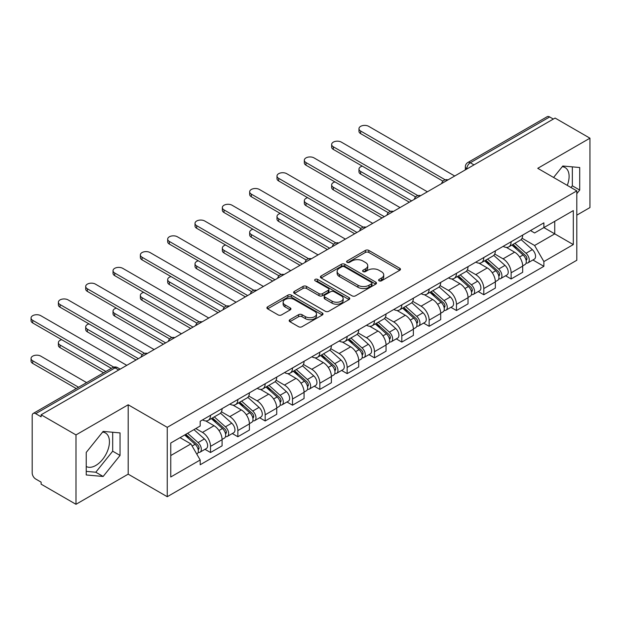 <?xml version="1.0" encoding="UTF-8"?>
<svg xmlns="http://www.w3.org/2000/svg" width="621" height="621" viewBox="0 0 621 621"><rect width="100%" height="100%" fill="white"/><g stroke="black" fill="none" stroke-linecap="round" stroke-linejoin="round"><path stroke-width="0.93" d="M379.089 280.816A1.7 0.986 0 0 0 381.496 280.816L399.769 270.267A2.43 1.405 0 0 0 400.475 269.273A2.43 1.405 0 0 0 399.769 268.28L368.812 250.41A2.43 1.405 0 0 0 365.373 250.41L347.108 260.96A1.7 0.986 0 0 0 346.611 261.658A1.7 0.986 0 0 0 347.108 262.349A1.7 0.986 0 0 0 349.514 262.349L351.882 260.983A7.778 4.494 0 0 1 362.881 260.983L365.459 262.473A7.778 4.494 0 0 1 367.741 265.656A7.778 4.494 0 0 1 365.459 268.831L363.099 270.197A1.7 0.986 0 0 0 362.602 270.888A1.7 0.986 0 0 0 363.099 271.587A1.7 0.986 0 0 0 365.505 271.587L367.873 270.22A7.778 4.494 0 0 1 378.872 270.22L381.449 271.711A7.778 4.494 0 0 1 383.731 274.886A7.778 4.494 0 0 1 381.449 278.061L379.089 279.427A1.7 0.986 0 0 0 378.593 280.118A1.7 0.986 0 0 0 379.089 280.816L379.089 279.427M562.253 166.692A19.321 11.155 -60 0 1 565.102 167.569A19.321 11.155 -60 0 1 567.268 185.369M102.589 432.076A19.321 11.155 -60 0 1 105.446 432.953A19.321 11.155 -60 0 1 108.403 448.432A19.321 11.155 -60 0 1 95.781 465.463A19.321 11.155 -60 0 1 86.234 466.487M289.891 319.706A2.43 1.405 0 0 0 289.176 320.7A2.43 1.405 0 0 0 289.891 321.694L298.577 326.708A2.43 1.405 0 0 0 302.016 326.708L322.307 314.994A2.43 1.405 0 0 0 323.013 314.001A2.43 1.405 0 0 0 322.307 313.007L291.35 295.138A2.43 1.405 0 0 0 287.911 295.138L267.628 306.852A2.43 1.405 0 0 0 266.914 307.845A2.43 1.405 0 0 0 267.628 308.839L278.115 314.894A2.43 1.405 0 0 0 281.554 314.894L290.232 309.879A2.43 1.405 0 0 0 290.946 308.885A2.43 1.405 0 0 0 290.232 307.892L285.031 304.888A6.505 3.757 0 0 1 283.129 302.233A6.505 3.757 0 0 1 287.143 298.763A6.505 3.757 0 0 1 294.23 299.578L314.606 311.346A6.505 3.757 0 0 1 316.516 314.001A6.505 3.757 0 0 1 312.495 317.471A6.505 3.757 0 0 1 305.408 316.656L302.016 314.692A2.43 1.405 0 0 0 298.577 314.692L289.891 319.706L289.891 321.694M167.251 427.333L128.19 404.783L75.987 434.917L41.126 414.789L555.089 118.06L589.95 138.188L537.747 168.322L576.808 190.88L167.251 427.333L167.251 496.715L576.808 260.261L576.808 190.88M352.053 295.829A2.43 1.405 0 0 0 355.491 295.829L375.783 284.115A2.43 1.405 0 0 0 376.489 283.122A2.43 1.405 0 0 0 375.783 282.128L344.826 264.267A2.43 1.405 0 0 0 341.387 264.267L321.104 275.98A2.43 1.405 0 0 0 320.389 276.966A2.43 1.405 0 0 0 321.104 277.96L352.053 295.829M315.848 281.181A1.7 0.986 0 0 1 317.572 281.422L317.572 279.403L349.041 297.568A2.43 1.405 0 0 1 349.755 298.561A2.43 1.405 0 0 1 349.041 299.555L328.75 311.268A2.43 1.405 0 0 1 325.311 311.268L294.362 293.399L294.362 291.412A2.43 1.405 0 0 0 293.648 292.406A2.43 1.405 0 0 0 294.362 293.399M294.362 291.412L303.048 286.397A2.43 1.405 0 0 1 306.487 286.397L319.039 293.648A2.43 1.405 0 0 0 322.478 293.648L328.237 290.325A2.43 1.405 0 0 0 328.951 289.332A2.43 1.405 0 0 0 328.237 288.338L315.165 280.793A1.7 0.986 0 0 1 314.668 280.094A1.7 0.986 0 0 1 315.716 279.186A1.7 0.986 0 0 1 317.572 279.403M75.987 434.917L75.987 504.299L41.126 484.17L41.126 482.152L35.7 479.016A4.952 2.864 -120 0 1 32.191 472.946L32.191 415.705A4.952 2.864 -120 0 1 33.216 413.439L112.572 367.616A4.952 2.864 60 0 1 115.048 367.865L35.7 413.679A4.952 2.864 -120 0 0 33.216 413.439M576.808 215.153L589.95 207.561L589.95 138.188M75.987 504.299L128.19 474.157L167.251 496.715M41.126 414.789L41.126 416.815L35.7 413.679M473.986 164.883L470.307 162.764A4.952 2.864 60 0 0 467.83 162.516L547.179 116.701A4.952 2.864 60 0 1 549.663 116.95L470.307 162.764A4.952 2.864 120 0 0 466.806 168.827L466.806 169.028M553.342 119.069L549.663 116.95M511.122 241.748A11.395 6.583 60 0 1 508.762 246.863L520.32 240.187A11.395 6.583 -120 0 0 522.68 235.072M494.712 254.02L503.064 258.841A11.395 6.583 60 0 1 511.122 272.798L522.68 266.122A11.395 6.583 -120 0 0 514.623 252.165L506.348 247.391M522.68 266.122L522.68 272.293L511.122 278.969L505.579 275.771M508.762 246.863A11.395 6.583 60 0 1 503.15 246.351M511.122 272.798L511.122 278.969M483.79 257.529A11.395 6.583 60 0 1 481.43 262.644L492.996 255.968A11.395 6.583 -120 0 0 495.356 250.853M478.248 291.544L483.798 294.742L495.356 288.066L495.356 281.903A11.395 6.583 -120 0 0 487.299 267.946L479.024 263.164M481.43 262.644A11.395 6.583 60 0 1 475.826 262.124M467.388 269.793L475.733 274.622A11.395 6.583 60 0 1 483.798 288.579L483.798 294.742M456.466 273.302A11.395 6.583 60 0 1 454.106 278.418L465.665 271.742A11.395 6.583 -120 0 0 468.024 266.626M450.924 307.325L456.466 310.523L468.032 303.848L468.032 297.676A11.395 6.583 -120 0 0 459.967 283.719L451.692 278.945M454.106 278.418A11.395 6.583 60 0 1 448.494 277.905M440.056 285.575L448.409 290.395A11.395 6.583 60 0 1 456.466 304.352L456.466 310.523M429.142 289.083A11.395 6.583 60 0 1 426.782 294.199L438.341 287.523A11.395 6.583 -120 0 0 440.7 282.408M423.6 323.099L429.142 326.297L440.7 319.621L440.7 313.458A11.395 6.583 -120 0 0 432.643 299.501L424.368 294.719M426.782 294.199A11.395 6.583 60 0 1 421.17 293.679M412.732 301.348L421.085 306.176A11.395 6.583 60 0 1 429.142 320.133L429.142 326.297M401.81 304.857A11.395 6.583 60 0 1 399.45 309.972L411.017 303.296A11.395 6.583 -120 0 0 413.376 298.181M396.268 338.88L401.81 342.078L413.376 335.402L413.376 329.231A11.395 6.583 -120 0 0 405.319 315.274L397.044 310.5M399.45 309.972A11.395 6.583 60 0 1 393.838 309.46M385.4 317.129L393.753 321.95A11.395 6.583 60 0 1 401.81 335.907L401.81 342.078M374.486 320.638A11.395 6.583 60 0 1 372.126 325.753L383.685 319.078A11.395 6.583 -120 0 0 386.045 313.962M368.944 354.653L374.486 357.851L386.045 351.175L386.045 345.012A11.395 6.583 -120 0 0 377.987 331.055L369.712 326.273M372.126 325.753A11.395 6.583 60 0 1 366.514 325.233M358.076 332.903L366.429 337.731A11.395 6.583 60 0 1 374.486 351.688L374.486 357.851M347.155 336.411A11.395 6.583 60 0 1 344.795 341.527L356.361 334.851A11.395 6.583 -120 0 0 358.721 329.735M341.612 370.434L347.155 373.632L358.721 366.957L358.721 360.785A11.395 6.583 -120 0 0 350.663 346.829L342.388 342.055M344.795 341.527A11.395 6.583 60 0 1 339.19 341.014M330.752 348.684L339.097 353.504A11.395 6.583 60 0 1 347.155 367.461L347.155 373.632M319.831 352.192A11.395 6.583 60 0 1 317.471 357.308L329.029 350.632A11.395 6.583 -120 0 0 331.389 345.517M314.288 386.208L319.831 389.406L331.389 382.73L331.389 376.567A11.395 6.583 -120 0 0 323.331 362.61L315.057 357.828M317.471 357.308A11.395 6.583 60 0 1 311.858 356.788M303.421 364.457L311.773 369.285A11.395 6.583 60 0 1 319.831 383.242L319.831 389.406M292.507 367.966A11.395 6.583 60 0 1 290.147 373.081L301.705 366.406A11.395 6.583 -120 0 0 304.065 361.29M286.956 401.989L292.507 405.187L304.065 398.511L304.065 392.34A11.395 6.583 -120 0 0 296.007 378.383L287.733 373.609M290.147 373.081A11.395 6.583 60 0 1 284.534 372.569M276.097 380.238L284.441 385.059A11.395 6.583 60 0 1 292.507 399.016L292.507 405.187M265.175 383.747A11.395 6.583 60 0 1 262.815 388.862L274.381 382.187A11.395 6.583 -120 0 0 276.733 377.071M259.632 417.762L265.175 420.96L276.741 414.285L276.741 408.121A11.395 6.583 -120 0 0 268.676 394.164L260.401 389.383M262.815 388.862A11.395 6.583 60 0 1 257.203 388.342M248.765 396.012L257.117 400.84A11.395 6.583 60 0 1 265.175 414.797L265.175 420.96M237.851 399.52A11.395 6.583 60 0 1 235.491 404.636L247.049 397.96A11.395 6.583 -120 0 0 249.409 392.845M232.308 433.536L237.851 436.742L249.409 430.066L249.409 423.895A11.395 6.583 -120 0 0 241.352 409.938L233.077 405.164M235.491 404.636A11.395 6.583 60 0 1 229.879 404.124M221.441 411.793L229.793 416.613A11.395 6.583 60 0 1 237.851 430.57L237.851 436.742M210.519 415.302A11.395 6.583 60 0 1 208.159 420.417L219.725 413.741A11.395 6.583 -120 0 0 222.085 408.626M204.977 449.317L210.519 452.515L222.085 445.839L222.085 439.676A11.395 6.583 -120 0 0 214.028 425.719L205.753 420.937M208.159 420.417A11.395 6.583 60 0 1 202.555 419.897M195.809 428.544L202.462 432.395A11.395 6.583 60 0 1 210.519 446.352L210.519 452.515M530.481 230.57L534.596 232.953L573.307 210.597L554.739 221.317L554.739 233.861L534.596 245.489L522.044 238.239M170.759 455.55L190.903 443.922L200.187 459.998L170.759 476.99L170.759 443.014L200.187 426.022L200.187 421.263L543.88 222.838L543.88 227.589L573.307 244.581L543.88 261.573L534.596 245.489M573.307 210.597L573.307 244.581M200.187 459.998L200.187 464.756L543.88 266.324L543.88 261.573M576.808 193.659L579.703 190.065L579.703 167.523L562.797 166.009L553.59 177.466M128.19 404.783L128.19 474.157M86.234 474.964L103.14 476.47L120.047 455.441L120.047 432.907L103.14 431.393L86.234 452.422L86.234 474.964M190.903 443.922L180.043 437.65M532.903 259.989L543.88 266.324M570.978 187.511L572.345 185.811L572.345 166.863M572.345 185.811L579.703 190.065M86.234 471.37L95.781 472.224L112.688 451.195L112.688 432.247M95.781 472.224L103.14 476.47M112.688 451.195L120.047 455.441M379.773 281.057L381.449 280.087A7.778 4.494 0 0 0 383.731 276.904L383.731 274.886M367.741 265.656L367.741 267.674A7.778 4.494 0 0 1 365.459 270.849L363.782 271.827M399.73 270.29L368.812 252.436A2.43 1.405 0 0 0 365.373 252.436L347.783 262.59M375.744 284.139L344.826 266.285A2.43 1.405 0 0 0 341.387 266.285L321.135 277.983M371.482 283.82A1.7 0.986 0 0 0 371.979 283.122A1.7 0.986 0 0 0 371.482 282.431L344.313 266.743A1.7 0.986 0 0 0 341.907 266.743L339.415 268.187A7.778 4.494 0 0 0 337.133 271.361A7.778 4.494 0 0 0 339.415 274.536L357.983 285.256A7.778 4.494 0 0 0 368.99 285.256L371.482 283.82L371.482 285.839A1.7 0.986 0 0 0 371.979 285.148L371.979 283.122M337.133 271.361L337.133 273.38A7.778 4.494 0 0 0 339.415 276.562L339.415 274.536M371.482 285.839L368.99 287.282A7.778 4.494 0 0 1 357.983 287.282L339.415 276.562M294.393 293.415L303.048 288.423L303.048 286.397M328.951 289.332L328.951 291.35A2.43 1.405 0 0 1 328.237 292.344L322.478 295.674A2.43 1.405 0 0 1 319.039 295.674L306.487 288.423A2.43 1.405 0 0 0 303.048 288.423M317.572 281.422L349.01 299.57M332.064 301.169A6.505 3.757 0 0 0 339.151 301.985A6.505 3.757 0 0 0 343.165 298.515A6.505 3.757 0 0 0 341.263 295.86L334.082 291.715A2.43 1.405 0 0 0 330.644 291.715L324.884 295.037A2.43 1.405 0 0 0 324.17 296.031A2.43 1.405 0 0 0 324.884 297.024L332.064 301.169L332.064 303.188A6.505 3.757 0 0 0 339.151 304.003A6.505 3.757 0 0 0 343.165 300.533L343.165 298.515M324.17 296.031L324.17 298.049A2.43 1.405 0 0 0 324.884 299.043L324.884 297.024M332.064 303.188L324.884 299.043M316.516 314.001L316.516 316.019A6.505 3.757 0 0 1 312.495 319.489A6.505 3.757 0 0 1 305.408 318.674L302.016 316.718A2.43 1.405 0 0 0 298.577 316.718L289.922 321.709M283.129 302.233L283.129 304.259A6.505 3.757 0 0 0 285.031 306.914L285.031 304.888M290.201 309.895L285.031 306.914M322.268 315.01L291.35 297.156A2.43 1.405 0 0 0 287.911 297.156L267.659 308.854M511.914 245.047L523.045 254.983A6.194 3.579 60 0 1 524.993 264.562L522.68 265.897M512.209 245.311L517.448 248.338M362.299 166.141A5.698 3.291 -0 0 0 358.977 169.137A5.698 3.291 -0 0 0 360.646 171.458L411.622 200.894M513.031 244.395L525.428 255.456A2.973 1.716 60 0 1 526.36 260.052A2.973 1.716 60 0 1 526.088 260.16M514.887 243.323L526.026 253.259A6.194 3.579 60 0 1 527.966 262.838A6.194 3.579 60 0 1 526.096 263.04M521.097 239.597L532.329 249.619A6.194 3.579 60 0 1 534.277 259.198L527.966 262.838M409.348 202.205L360.646 174.09A5.698 3.291 180 0 1 358.977 171.761L358.977 169.137M442.936 181.146L360.646 133.631A5.698 3.291 180 0 1 358.977 131.31L358.977 128.679A5.698 3.291 -0 0 0 360.646 131.008L445.203 179.818M454.712 176.007L368.703 126.35A5.698 3.291 -0 0 0 362.493 125.636A5.698 3.291 -0 0 0 358.977 128.679M484.582 260.82L495.721 270.756A6.194 3.579 60 0 1 497.662 280.335L495.356 281.67M484.877 261.084L490.124 264.111M334.975 181.922A5.698 3.291 -0 0 0 331.653 184.911A5.698 3.291 -0 0 0 333.322 187.239L384.29 216.667M485.707 260.176L498.096 271.23A2.973 1.716 60 0 1 499.028 275.825A2.973 1.716 60 0 1 498.764 275.934M487.563 259.104L498.694 269.04A6.194 3.579 60 0 1 500.642 278.619A6.194 3.579 60 0 1 498.772 278.813M493.773 255.378L505.005 265.4A6.194 3.579 60 0 1 506.946 274.979L500.642 278.619M382.016 217.979L333.322 189.863A5.698 3.291 180 0 1 331.653 187.542L331.653 184.911M457.258 276.601L468.389 286.537A6.194 3.579 60 0 1 470.338 296.116L468.024 297.451M457.553 276.865L462.792 279.892M307.643 197.695A5.698 3.291 -0 0 0 304.321 200.692A5.698 3.291 -0 0 0 305.99 203.013L356.966 232.448M458.383 275.949L470.772 287.011A2.973 1.716 60 0 1 471.704 291.606A2.973 1.716 60 0 1 471.432 291.715M460.239 274.878L471.37 284.814A6.194 3.579 60 0 1 473.318 294.393A6.194 3.579 60 0 1 471.448 294.595M466.441 271.152L477.673 281.173A6.194 3.579 60 0 1 479.622 290.752L473.318 294.393M354.692 233.76L305.99 205.644A5.698 3.291 180 0 1 304.321 203.315L304.321 200.692M415.612 196.919L333.322 149.413A5.698 3.291 180 0 1 331.653 147.084L331.653 144.452A5.698 3.291 -0 0 0 333.322 146.781L417.871 195.599M427.388 191.788L341.379 142.131A5.698 3.291 -0 0 0 335.169 141.417A5.698 3.291 -0 0 0 331.653 144.452M388.28 212.7L305.99 165.186A5.698 3.291 180 0 1 304.321 162.865L304.321 160.234A5.698 3.291 -0 0 0 305.99 162.562L390.547 211.373M400.064 207.561L314.047 157.905A5.698 3.291 -0 0 0 307.837 157.191A5.698 3.291 -0 0 0 304.321 160.234M429.926 292.375L441.065 302.311A6.194 3.579 60 0 1 443.006 311.889L440.7 313.225M430.221 292.638L435.468 295.666M280.319 213.477A5.698 3.291 -0 0 0 276.997 216.465A5.698 3.291 -0 0 0 278.666 218.794L329.642 248.221M431.052 291.73L443.441 302.784A2.973 1.716 60 0 1 444.38 307.379A2.973 1.716 60 0 1 444.108 307.488M432.907 290.659L444.046 300.595A6.194 3.579 60 0 1 445.987 310.174A6.194 3.579 60 0 1 444.116 310.368M439.117 286.933L450.349 296.954A6.194 3.579 60 0 1 452.29 306.533L445.987 310.174M327.36 249.533L278.666 221.418A5.698 3.291 180 0 1 276.997 219.097L276.997 216.465M402.602 308.156L413.741 318.092A6.194 3.579 60 0 1 415.682 327.671L413.369 328.998M402.897 308.42L408.137 311.447M252.988 229.25A5.698 3.291 -0 0 0 249.665 232.238A5.698 3.291 -0 0 0 251.334 234.567L302.311 264.003M403.728 307.504L416.117 318.565A2.973 1.716 60 0 1 417.048 323.161A2.973 1.716 60 0 1 416.776 323.269M405.583 306.432L416.714 316.368A6.194 3.579 60 0 1 418.663 325.947A6.194 3.579 60 0 1 416.792 326.149M411.793 302.706L423.025 312.728A6.194 3.579 60 0 1 424.966 322.307L418.663 325.947M300.036 265.314L251.334 237.199A5.698 3.291 180 0 1 249.665 234.87L249.665 232.238M375.278 323.929L386.409 333.865A6.194 3.579 60 0 1 388.358 343.444L386.045 344.779M375.573 324.193L380.813 327.22M225.664 245.031A5.698 3.291 -0 0 0 222.341 248.02A5.698 3.291 -0 0 0 224.01 250.348L274.987 279.776M376.396 323.285L388.793 334.339A2.973 1.716 60 0 1 389.724 338.934A2.973 1.716 60 0 1 389.452 339.043M378.251 322.214L389.39 332.15A6.194 3.579 60 0 1 391.331 341.729A6.194 3.579 60 0 1 389.46 341.923M384.461 318.488L395.693 328.509A6.194 3.579 60 0 1 397.642 338.088L391.331 341.729M272.704 281.088L224.01 252.972A5.698 3.291 180 0 1 222.341 250.651L222.341 248.02M360.956 228.474L278.666 180.967A5.698 3.291 180 0 1 276.997 178.638L276.997 176.007A5.698 3.291 -0 0 0 278.666 178.336L363.215 227.154M372.732 223.343L286.723 173.686A5.698 3.291 -0 0 0 280.513 172.972A5.698 3.291 -0 0 0 276.997 176.007M333.624 244.255L251.334 196.741A5.698 3.291 180 0 1 249.665 194.42L249.665 191.788A5.698 3.291 -0 0 0 251.334 194.117L335.891 242.927M345.408 239.116L259.392 189.459A5.698 3.291 -0 0 0 253.189 188.745A5.698 3.291 -0 0 0 249.665 191.788M306.3 260.028L224.01 212.522A5.698 3.291 180 0 1 222.341 210.193L222.341 207.561A5.698 3.291 -0 0 0 224.01 209.89L308.559 258.709M318.076 254.897L232.068 205.24A5.698 3.291 -0 0 0 225.858 204.526A5.698 3.291 -0 0 0 222.341 207.561M347.946 339.71L359.085 349.646A6.194 3.579 60 0 1 361.026 359.225L358.721 360.553M348.241 339.974L353.481 343.002M198.34 260.804A5.698 3.291 -0 0 0 195.017 263.793A5.698 3.291 -0 0 0 196.686 266.122L247.655 295.549M349.072 339.058L361.461 350.12A2.973 1.716 60 0 1 362.392 354.715A2.973 1.716 60 0 1 362.121 354.824M350.927 337.987L362.059 347.923A6.194 3.579 60 0 1 364.007 357.502A6.194 3.579 60 0 1 362.136 357.704M357.137 334.261L368.369 344.282A6.194 3.579 60 0 1 370.31 353.861L364.007 357.502M245.38 296.869L196.686 268.753A5.698 3.291 180 0 1 195.017 266.425L195.017 263.793M278.976 275.809L196.686 228.295A5.698 3.291 180 0 1 195.017 225.974L195.017 223.343A5.698 3.291 -0 0 0 196.686 225.671L281.235 274.482M290.752 270.671L204.744 221.014A5.698 3.291 -0 0 0 198.534 220.3A5.698 3.291 -0 0 0 195.017 223.343M320.622 355.484L331.754 365.42A6.194 3.579 60 0 1 333.702 374.999L331.389 376.334M320.917 355.748L326.157 358.775M171.008 276.586A5.698 3.291 -0 0 0 167.686 279.574A5.698 3.291 -0 0 0 169.354 281.903L220.331 311.331M321.748 354.839L334.137 365.893A2.973 1.716 60 0 1 335.068 370.489A2.973 1.716 60 0 1 334.797 370.597M323.595 353.768L334.735 363.704A6.194 3.579 60 0 1 336.675 373.283A6.194 3.579 60 0 1 334.804 373.477M329.805 350.042L341.038 360.064A6.194 3.579 60 0 1 342.986 369.642L336.675 373.283M218.056 312.642L169.354 284.527A5.698 3.291 180 0 1 167.686 282.206L167.686 279.574M251.645 291.583L169.354 244.076A5.698 3.291 180 0 1 167.686 241.748L167.686 239.116A5.698 3.291 -0 0 0 169.354 241.445L253.911 290.263M263.42 286.452L177.412 236.795A5.698 3.291 -0 0 0 171.202 236.081A5.698 3.291 -0 0 0 167.686 239.116M293.291 371.265L304.43 381.201A6.194 3.579 60 0 1 306.37 390.78L304.065 392.107M293.586 371.529L298.833 374.556M143.684 292.359A5.698 3.291 -0 0 0 140.362 295.348A5.698 3.291 -0 0 0 142.03 297.676L193.007 327.104M294.416 370.613L306.805 381.674A2.973 1.716 60 0 1 307.744 386.27A2.973 1.716 60 0 1 307.473 386.378M296.271 369.542L307.411 379.478A6.194 3.579 60 0 1 309.351 389.056A6.194 3.579 60 0 1 307.48 389.258M302.481 365.816L313.714 375.837A6.194 3.579 60 0 1 315.654 385.416L309.351 389.056M190.725 328.424L142.03 300.308A5.698 3.291 180 0 1 140.362 297.979L140.362 295.348M224.321 307.364L142.03 259.85A5.698 3.291 180 0 1 140.362 257.529L140.362 254.897A5.698 3.291 -0 0 0 142.03 257.226L226.58 306.037M236.096 302.225L150.088 252.568A5.698 3.291 -0 0 0 143.878 251.854A5.698 3.291 -0 0 0 140.362 254.897M265.967 387.038L277.098 396.974A6.194 3.579 60 0 1 279.046 406.553L276.733 407.888M266.262 387.302L271.501 390.33M116.352 308.14A5.698 3.291 -0 0 0 113.03 311.129A5.698 3.291 -0 0 0 114.699 313.458L165.675 342.885M267.092 386.394L279.481 397.448A2.973 1.716 60 0 1 280.413 402.043A2.973 1.716 60 0 1 280.141 402.152M268.947 385.323L280.079 395.259A6.194 3.579 60 0 1 282.027 404.838A6.194 3.579 60 0 1 280.156 405.032M275.15 381.597L286.39 391.618A6.194 3.579 60 0 1 288.33 401.197L282.027 404.838M163.401 344.197L114.699 316.081A5.698 3.291 180 0 1 113.03 313.76L113.03 311.129M196.989 323.137L114.699 275.631A5.698 3.291 180 0 1 113.03 273.302L113.03 270.671A5.698 3.291 -0 0 0 114.699 272.999L199.256 321.818M208.772 318.006L122.756 268.35A5.698 3.291 -0 0 0 116.546 267.635A5.698 3.291 -0 0 0 113.03 270.671M238.643 402.819L249.774 412.755A6.194 3.579 60 0 1 251.722 422.334L249.409 423.662M238.938 403.083L244.177 406.111M89.028 323.914A5.698 3.291 -0 0 0 85.706 326.902A5.698 3.291 -0 0 0 87.375 329.231L138.351 358.659M239.76 402.167L252.149 413.229A2.973 1.716 60 0 1 253.089 417.824A2.973 1.716 60 0 1 252.817 417.933M241.616 401.096L252.755 411.032A6.194 3.579 60 0 1 254.695 420.611A6.194 3.579 60 0 1 252.825 420.813M247.826 397.37L259.058 407.392A6.194 3.579 60 0 1 261.006 416.97L254.695 420.611M136.069 359.978L87.375 331.862A5.698 3.291 180 0 1 85.706 329.534L85.706 326.902M169.665 338.919L87.375 291.404A5.698 3.291 180 0 1 85.706 289.083L85.706 286.452A5.698 3.291 -0 0 0 87.375 288.781L171.924 337.591M181.441 333.78L95.432 284.123A5.698 3.291 -0 0 0 89.222 283.409A5.698 3.291 -0 0 0 85.706 286.452M211.311 418.593L222.45 428.529A6.194 3.579 60 0 1 224.391 438.108L222.077 439.443M211.606 418.857L216.845 421.884M61.696 339.695A5.698 3.291 -0 0 0 58.374 342.683A5.698 3.291 -0 0 0 60.043 345.012L105.888 371.474M212.436 417.949L224.825 429.002A2.973 1.716 60 0 1 225.757 433.598A2.973 1.716 60 0 1 225.485 433.706M214.292 416.877L225.423 426.813A6.194 3.579 60 0 1 227.371 436.392A6.194 3.579 60 0 1 225.501 436.586M220.502 413.151L231.734 423.173A6.194 3.579 60 0 1 233.675 432.752L227.371 436.392M103.614 372.794L60.043 347.636A5.698 3.291 180 0 1 58.374 345.315L58.374 342.683M142.341 354.692L60.043 307.185A5.698 3.291 180 0 1 58.374 304.857L58.374 302.225A5.698 3.291 -0 0 0 60.043 304.554L144.6 353.372M154.117 349.561L68.1 299.904A5.698 3.291 -0 0 0 61.898 299.19A5.698 3.291 -0 0 0 58.374 302.225M184.662 434.979L195.118 444.31A6.194 3.579 60 0 1 197.067 453.889L196.756 454.06M184.771 434.917L189.521 437.665M86.622 382.606L40.776 356.136A5.698 3.291 -0 0 0 34.566 355.422A5.698 3.291 -0 0 0 31.05 358.457A5.698 3.291 -0 0 0 32.719 360.785L78.564 387.256M185.788 434.335L197.501 444.783A2.973 1.716 60 0 1 198.433 449.379A2.973 1.716 60 0 1 198.161 449.488M187.643 433.264L198.099 442.587A6.194 3.579 60 0 1 200.04 452.166A6.194 3.579 60 0 1 198.169 452.367M193.946 429.623L204.402 438.946A6.194 3.579 60 0 1 206.351 448.525L200.04 452.166M76.29 388.567L32.719 363.417A5.698 3.291 180 0 1 31.05 361.088L31.05 358.457M111.322 368.346L32.719 322.959A5.698 3.291 180 0 1 31.05 320.638L31.05 318.006A5.698 3.291 -0 0 0 32.719 320.335L113.767 367.127M126.785 365.334L40.776 315.678A5.698 3.291 -0 0 0 34.566 314.963A5.698 3.291 -0 0 0 31.05 318.006M466.976 168.928L466.806 168.827A4.952 2.864 0 0 1 465.354 166.808L465.354 169.867M237.851 430.57L249.409 423.895M265.175 414.797L276.741 408.121M292.507 399.016L304.065 392.34M319.831 383.242L331.389 376.567M347.155 367.461L358.721 360.785M374.486 351.688L386.045 345.012M401.81 335.907L413.376 329.231M429.142 320.133L440.7 313.458M456.466 304.352L468.032 297.676M483.798 288.579L495.356 281.903M210.519 446.352L222.085 439.676M202.462 432.395L214.028 425.719M229.793 416.613L241.352 409.938M257.117 400.84L268.676 394.164M284.441 385.059L296.007 378.383M311.773 369.285L323.331 362.61M339.097 353.504L350.663 346.829M366.429 337.731L377.987 331.055M393.753 321.95L405.319 315.274M421.085 306.176L432.643 299.501M448.409 290.395L459.967 283.719M475.733 274.622L487.299 267.946M503.064 258.841L514.623 252.165M447.578 180.129A4.952 2.864 120 0 0 445.389 181.394M420.246 195.91A4.952 2.864 120 0 0 418.057 197.175M392.922 211.683A4.952 2.864 120 0 0 390.733 212.949M365.59 227.465A4.952 2.864 120 0 0 363.409 228.73M338.266 243.238A4.952 2.864 120 0 0 336.077 244.503M310.942 259.019A4.952 2.864 120 0 0 308.753 260.284M283.611 274.793A4.952 2.864 120 0 0 281.422 276.058M256.287 290.574A4.952 2.864 120 0 0 254.098 291.839M228.955 306.347A4.952 2.864 120 0 0 226.766 307.612M201.631 322.128A4.952 2.864 120 0 0 199.442 323.394M174.299 337.902A4.952 2.864 120 0 0 172.118 339.167M146.975 353.683A4.952 2.864 120 0 0 144.786 354.948M118.727 369.992L115.048 367.865A4.952 2.864 120 0 1 117.532 367.616A4.952 4.952 0 0 0 112.572 367.616M381.449 280.087L381.449 278.061M363.099 271.587L363.099 270.197M365.459 270.849L365.459 268.831M347.108 262.349L347.108 260.96M365.373 252.436L365.373 250.41M368.812 252.436L368.812 250.41M399.769 270.267L399.769 268.28M321.104 277.96L321.104 275.98M341.387 266.285L341.387 264.267M344.826 266.285L344.826 264.267M375.783 284.115L375.783 282.128M357.983 287.282L357.983 285.256M368.99 287.282L368.99 285.256M306.487 288.423L306.487 286.397M319.039 295.674L319.039 293.648M322.478 295.674L322.478 293.648M328.237 292.344L328.237 290.325M349.041 299.555L349.041 297.568M298.577 316.718L298.577 314.692M302.016 316.718L302.016 314.692M305.408 318.674L305.408 316.656M290.232 309.879L290.232 307.892M267.628 308.839L267.628 306.852M287.911 297.156L287.911 295.138M291.35 297.156L291.35 295.138M322.307 314.994L322.307 313.007M523.045 254.983L519.575 256.985M526.973 258.693L525.855 259.337M532.329 249.619L526.026 253.259M360.646 174.09L360.646 171.458M360.646 131.008L360.646 133.631M495.721 270.756L492.251 272.766M499.649 274.466L498.531 275.111M505.005 265.4L498.694 269.04M333.322 189.863L333.322 187.239M468.389 286.537L464.919 288.54M472.317 290.248L471.207 290.892M477.673 281.173L471.37 284.814M305.99 205.644L305.99 203.013M333.322 146.781L333.322 149.413M305.99 162.562L305.99 165.186M441.065 302.311L437.595 304.321M444.993 306.021L443.875 306.665M450.349 296.954L444.046 300.595M278.666 221.418L278.666 218.794M413.741 318.092L410.264 320.094M417.669 321.802L416.551 322.446M423.025 312.728L416.714 316.368M251.334 237.199L251.334 234.567M386.409 333.865L382.94 335.876M390.337 337.576L389.22 338.22M395.693 328.509L389.39 332.15M224.01 252.972L224.01 250.348M278.666 178.336L278.666 180.967M251.334 194.117L251.334 196.741M224.01 209.89L224.01 212.522M359.085 349.646L355.608 351.649M363.013 353.357L361.896 354.001M368.369 344.282L362.059 347.923M196.686 268.753L196.686 266.122M196.686 225.671L196.686 228.295M331.754 365.42L328.284 367.43M335.682 369.13L334.564 369.774M341.038 360.064L334.735 363.704M169.354 284.527L169.354 281.903M169.354 241.445L169.354 244.076M304.43 381.201L300.96 383.204M308.358 384.911L307.24 385.556M313.714 375.837L307.411 379.478M142.03 300.308L142.03 297.676M142.03 257.226L142.03 259.85M277.098 396.974L273.628 398.985M281.026 400.685L279.916 401.329M286.39 391.618L280.079 395.259M114.699 316.081L114.699 313.458M114.699 272.999L114.699 275.631M249.774 412.755L246.304 414.758M253.702 416.466L252.584 417.11M259.058 407.392L252.755 411.032M87.375 331.862L87.375 329.231M87.375 288.781L87.375 291.404M222.45 428.529L218.972 430.539M226.378 432.239L225.26 432.884M231.734 423.173L225.423 426.813M60.043 347.636L60.043 345.012M60.043 304.554L60.043 307.185M195.118 444.31L192.122 446.041M199.046 448.013L197.928 448.665M204.402 438.946L198.099 442.587M32.719 363.417L32.719 360.785M32.719 320.335L32.719 322.959M447.997 179.888A4.952 4.952 0 0 0 441.64 183.56M420.665 195.669A4.952 4.952 0 0 0 414.316 199.333M393.341 211.443A4.952 4.952 0 0 0 386.984 215.114M366.017 227.224A4.952 4.952 0 0 0 359.66 230.888M338.686 242.997A4.952 4.952 0 0 0 332.328 246.669M311.362 258.778A4.952 4.952 0 0 0 305.004 262.442M284.03 274.552A4.952 4.952 0 0 0 277.672 278.224M256.706 290.333A4.952 4.952 0 0 0 250.348 293.997M229.382 306.106A4.952 4.952 0 0 0 223.024 309.778M202.05 321.888A4.952 4.952 0 0 0 195.693 325.551M174.726 337.661A4.952 4.952 0 0 0 168.369 341.333M147.394 353.442A4.952 4.952 0 0 0 141.037 357.106M120.179 369.153L117.532 367.616M467.83 162.516A4.952 4.952 0 0 0 465.354 166.808"/></g></svg>
